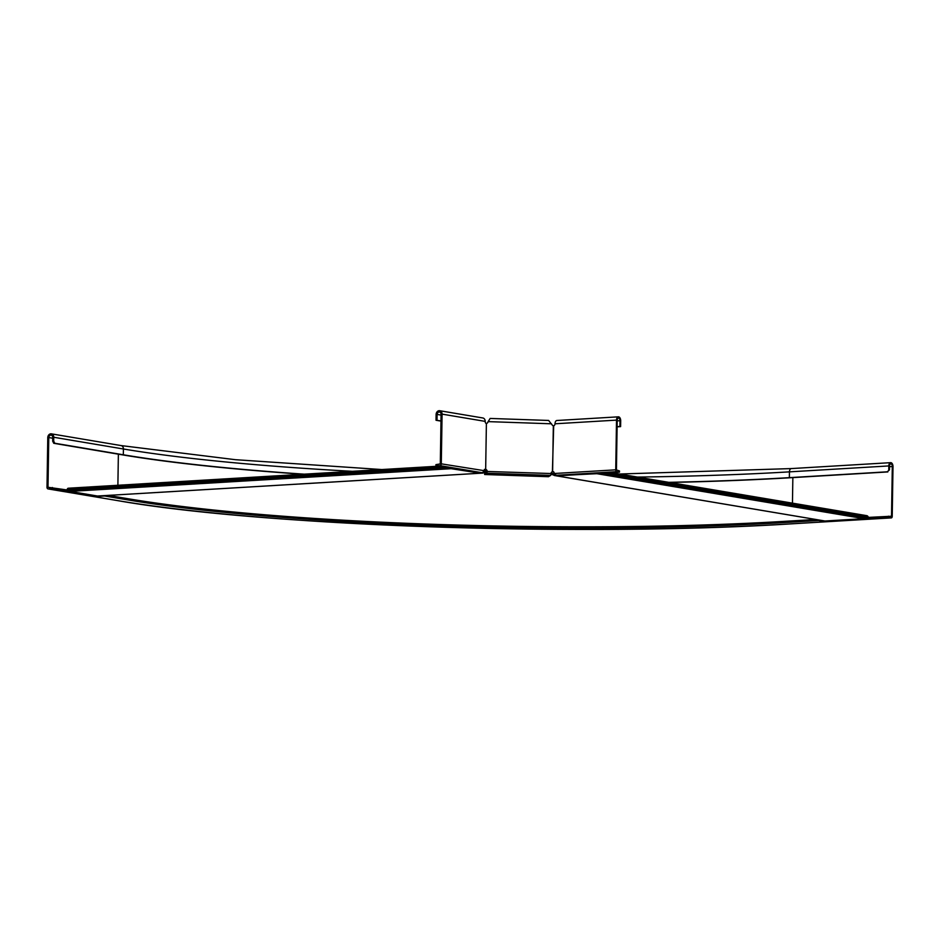 <?xml version="1.0" encoding="UTF-8"?>
<svg xmlns="http://www.w3.org/2000/svg" width="940" height="940" viewBox="0 0 940 940"><rect width="100%" height="100%" fill="white"/><g stroke="black" fill="none" stroke-linecap="round" stroke-linejoin="round"><path stroke-width="1.41" d="M484.429 472.585L484.676 471.481L485.064 472.233L482.808 473.067L97.454 496.026A1.939 1.116 86.6 0 0 97.596 496.026A1.939 1.116 86.6 0 0 97.748 496.003M486.944 471.022L486.286 471.962L486.99 471.457A1.939 1.904 59.3 0 0 485.451 469.507L485.357 469.354A1.939 1.116 86.6 0 0 484.417 471.093L482.173 472.726L475.405 472.503L435.902 465.852L439.885 465.617A1.704 1.387 -80.4 0 0 441.295 463.843L442.082 414.129A3.643 2.961 -80.4 0 0 439.697 410.721A3.643 2.961 -80.4 0 0 436.113 414.481L436.031 420.274L440.978 420.885M550.993 474.195L554.565 474.089M551.052 473.22L551.334 474.207L554.741 475.534L824.956 521.007A1.939 1.575 99.6 0 1 824.38 520.913M484.229 471.516L486.297 470.999L441.295 463.843M482.819 472.103L483.089 473.067L97.596 496.026M67.081 489.764L67.128 489.623A2.432 1.387 -93.4 0 1 68.279 488.224L437.993 466.205M67.057 490.856A1.457 0.834 -93.4 0 1 66.951 490.88A1.457 0.834 -93.4 0 1 66.846 490.868L66.305 489.811L444.42 467.286M66.282 490.774L448.016 468.167A1.457 0.834 86.6 0 0 448.122 468.167A1.457 0.834 86.6 0 0 448.509 467.967M97.454 496.026L69.995 491.397A1.457 0.834 -93.4 0 1 69.349 490.739M450.683 468.343A1.457 0.834 86.6 0 0 451.177 468.696L475.699 472.514M475.699 472.82L482.808 473.067M553.049 474.935L553.625 474.218L551.345 473.231L554.341 473.701M554.964 474.571L553.625 474.218L554.764 474.571L554.318 475.499L824.662 520.983M868.278 517.2L868.255 517.141A2.432 1.974 -80.4 0 0 866.774 515.661L611.176 472.644M868.184 518.328A1.457 1.187 -80.4 0 0 868.607 518.398L869.406 518.351L869.418 517.388L605.536 472.985M602.129 473.184L601.33 473.431A1.457 1.187 99.6 0 1 600.742 473.267M869.406 518.351L602.129 473.384M824.956 521.007L864.107 518.668A1.457 1.187 -80.4 0 0 865.176 517.846M597.429 473.466A1.457 1.187 99.6 0 1 596.83 473.69L561.861 475.464M561.85 475.781L554.741 475.534M108.206 495.392L128.592 498.823L128.569 500.033L104.61 496.003L98.042 496.39L52.334 488.706L48.363 488.941A1.704 1.387 99.6 0 1 47 487.331L47.776 437.617A3.643 2.961 99.6 0 1 51.371 433.845A3.643 2.961 99.6 0 1 53.745 437.264L53.686 441.119L54.767 443.245L53.768 443.304L52.687 441.177L53.686 441.119M66.305 489.846L47.999 487.272L48.774 437.558A2.432 1.974 99.6 0 1 52.746 437.323L52.687 441.177M303.162 474.242A479.435 51.336 -179.1 0 1 122.329 454.843L53.768 443.304M128.592 498.823A470.94 50.431 -179.1 0 0 784.489 521.347L815.755 519.491M869.195 517.353L891.519 516.236L892.307 466.522A2.432 1.387 86.6 0 0 890.768 463.866A2.432 1.387 86.6 0 0 889.522 466.052L889.452 469.918L887.137 471.821L889.452 469.918M128.569 500.033A470.94 50.431 -179.1 0 0 784.465 522.558L818.646 520.525L823.24 521.301L888.429 517.411L891.214 517.881A1.704 0.975 86.6 0 0 891.343 517.893A1.704 0.975 86.6 0 0 892.225 516.354L893 466.639A3.643 2.08 86.6 0 0 890.697 462.656A3.643 2.08 86.6 0 0 888.817 465.935L888.758 469.8M381.84 469.554L235.435 459.695L121.049 445.572A3.643 2.961 99.6 0 1 123.422 448.991L123.328 454.784L54.767 443.245M669.456 482.455A479.435 51.336 -179.1 0 0 790.058 477.767L887.83 471.939M668.728 482.338A478.225 51.206 -179.1 0 0 789.365 477.649L887.137 471.821M123.328 454.784A478.225 51.206 -179.1 0 0 304.29 474.171M52.334 488.706L52.358 487.496M888.429 517.411L888.453 516.201M486.897 471.986L484.664 473.314L484.652 474.512L548.478 476.709L550.711 475.382L551.028 473.525A1.939 1.904 -120.7 0 1 552.614 471.68L552.979 471.68A1.939 1.575 99.6 0 1 554.248 473.502L556.363 475.276L563.13 475.511L619.472 472.15L619.484 470.952L616.428 469.953L617.204 420.239A2.432 1.387 -93.4 0 1 618.461 418.053A2.432 1.387 -93.4 0 1 620 420.709L619.907 426.502L620.6 426.619L617.11 426.819M619.472 472.15L616.675 471.68A1.704 0.975 -93.4 0 1 615.735 469.836L616.511 420.121A3.643 2.08 -93.4 0 1 618.391 416.831A3.643 2.08 -93.4 0 1 620.694 420.826L620.6 426.619M618.391 416.831L556.903 420.497A3.643 2.08 86.6 0 0 555.023 423.787A1.939 1.575 99.6 0 1 553.695 425.761L553.331 425.761A1.939 1.904 -120.7 0 1 552.05 424.786L548.631 420.45L490.139 418.441L488.518 421.108M617.11 426.666L619.907 426.502M484.652 474.512L486.873 473.196L487.19 471.328A1.939 1.904 59.3 0 0 485.663 469.377L486.391 423.458A1.939 1.904 59.3 0 0 487.707 422.577L488.271 421.625L551.51 423.799M486.944 423.282A1.939 1.904 59.3 0 0 487.496 422.695L488.06 421.755M551.839 471.986A1.939 1.904 -120.7 0 1 552.403 471.798L553.695 425.761M552.403 471.798L553.672 471.798M435.902 465.852L435.925 464.642L440.308 463.902L441.083 414.188A2.432 1.974 -80.4 0 0 437.112 414.423L437.018 420.215M439.697 410.721L482.819 417.971A3.643 2.961 99.6 0 1 485.193 421.379A1.939 1.116 86.6 0 0 486.074 423.435M440.978 421.108L436.031 420.274M485.451 469.507L484.359 469.413M485.733 471.034L484.406 471.116M67.128 489.623L443.833 467.18M66.846 490.868L448.016 468.167M69.995 491.397L451.177 468.696M553.625 474.218L554.823 474.418M868.255 517.141L605.783 472.973M868.607 518.398L601.33 473.431M864.107 518.668L596.83 473.69M52.734 438.228L48.774 437.558M50.114 487.625L47.999 487.272M117.888 485.275L118.37 454.173M891.214 517.881L791.844 523.803A483.806 51.806 -179.1 0 1 118.04 500.668L48.363 488.941M352.382 471.304A478.225 51.206 -179.1 0 1 123.422 448.991L53.745 437.264M792.455 503.159L792.855 477.602M637.449 477.074A478.225 51.206 -179.1 0 0 789.447 471.856L789.365 477.649M619.331 474.019L791.327 468.578A3.643 2.08 86.6 0 0 789.447 471.856L888.817 465.935M784.489 521.347L784.465 522.558M889.51 466.698L892.307 466.522M889.393 516.365L891.519 516.236M554.248 473.502L615.735 469.836M555.023 423.787L616.511 420.121M617.204 420.873L620 420.709M556.363 475.276L616.675 471.68M486.873 473.196L550.711 475.382M486.99 471.457L551.028 473.525M485.663 469.377L486.391 423.458M552.614 471.68L553.331 425.761M485.193 421.379L442.082 414.129M441.072 415.092L437.112 414.423M482.173 472.726L439.885 465.617M66.951 490.88L448.122 468.167M868.384 518.387L601.106 473.419M891.343 517.893L791.974 523.803C584.022 537.069 260.921 525.977 117.782 500.644L48.105 488.929M121.049 445.572L51.371 433.845M791.327 468.578L890.697 462.656M488.306 421.402L488.718 420.65"/></g></svg>
